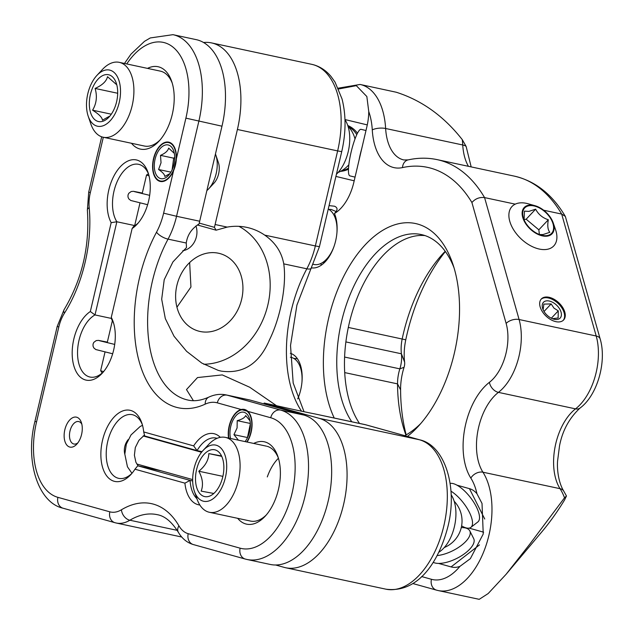 <?xml version="1.0" encoding="UTF-8"?>
<svg xmlns="http://www.w3.org/2000/svg" width="634" height="634" viewBox="0 0 634 634"><rect width="100%" height="100%" fill="white"/><g stroke="black" fill="none" stroke-linecap="round" stroke-linejoin="round"><path stroke-width="0.95" d="M142.333 424.645A32.548 18.457 -77.9 0 0 132.934 414.842A32.548 18.457 -77.9 0 0 132.308 414.691A32.548 18.457 -77.9 0 0 107.574 442.104A32.548 18.457 -77.9 0 0 118.075 478.194A32.548 18.457 -77.9 0 0 118.701 478.353A32.548 18.457 -77.9 0 0 131.92 473.368M111.521 318.458L95.005 314.924A32.548 18.457 -77.9 0 0 77.752 348.082A32.548 18.457 -77.9 0 0 89.394 376.889A32.548 18.457 -77.9 0 0 90.02 377.048A32.548 18.457 -77.9 0 0 103.239 372.055M113.652 323.34A32.548 18.457 -77.9 0 0 111.758 319.599L111.275 317.372A36.376 20.629 102.1 0 1 113.145 321.723A36.376 20.629 102.1 0 1 102.122 373.323A36.376 20.629 102.1 0 1 85.439 379.956A36.376 20.629 102.1 0 1 72.331 348.898A36.376 20.629 102.1 0 1 90.329 311.532L111.172 222.669A36.376 20.629 102.1 0 1 117.694 169.912A36.376 20.629 102.1 0 1 148.11 172.662A36.376 20.629 102.1 0 1 137.079 224.262A36.376 20.629 102.1 0 1 132.118 228.517L111.275 317.372M147.516 68.385A42.121 23.886 102.1 0 1 158.857 66.919A42.121 23.886 102.1 0 1 171.719 81.485A42.121 23.886 102.1 0 1 158.944 141.224A42.121 23.886 102.1 0 1 139.631 148.911A42.121 23.886 102.1 0 1 131.507 143.284M172.218 83.078A38.294 21.714 -77.9 0 0 161.068 71.309A38.294 21.714 -77.9 0 0 160.331 71.127L119.224 62.338A38.294 21.714 102.1 0 1 132.696 79.456A38.294 21.714 102.1 0 1 127.014 119.858A38.294 21.714 102.1 0 1 103.215 137.237A38.294 21.714 102.1 0 1 90.789 123.82L88.189 116.165A28.72 16.286 -77.9 0 0 109.983 120.999A28.72 16.286 -77.9 0 0 119.612 82.888A28.72 16.286 -77.9 0 0 96.899 75.43A28.72 16.286 -77.9 0 0 87.405 113.383A28.72 16.286 -77.9 0 0 88.189 116.165M215.108 224.515L227.194 227.099A72.759 59.889 -74.4 0 1 246.824 227.384A72.759 59.889 -74.4 0 1 249.772 228.113A72.759 59.889 -74.4 0 1 264.711 235.119L315.352 245.944L337.637 150.916L237.401 129.487L215.108 224.515A57.44 32.572 102.1 0 1 214.411 227.337L216.099 230.19L197.332 224.959M301.562 411.212A105.307 59.723 102.1 0 1 306.84 268.8L283.747 263.863C281.647 252.086 275.299 242.505 264.711 235.119M283.747 263.863C286.837 284.825 280.569 317.357 269.482 339.864C259.33 363.742 243.234 374.163 221.195 371.112L218.199 370.367L201.818 363.092L186.602 351.331L174.033 336.242L165.315 318.601L161.686 299.208L164.222 279.673L172.916 261.937L186.499 247.537L186.245 243.02C187.41 234.937 191.658 228.612 198.989 224.04A57.44 32.572 -77.9 0 0 199.686 221.226L221.979 126.198A76.587 43.437 -77.9 0 0 197.57 39.974A76.587 43.437 -77.9 0 0 196.096 39.617L172.963 34.672A76.587 43.437 102.1 0 1 174.437 35.029A76.587 43.437 102.1 0 1 198.846 121.252L176.553 216.281L199.686 221.226M203.783 364.249A72.759 59.889 105.6 0 0 267.469 306.547A72.759 59.889 105.6 0 0 238.97 226.354M227.194 227.099L216.099 230.19M193.378 400.672L186.491 389.585L197.507 377.563L222.265 374.908L249.733 387.263L276.511 405.705M315.36 414.026L364.891 424.574L419.795 439.845A9.573 7.877 -74.4 0 0 419.407 439.75L366 424.851L315.36 414.026A72.759 2.092 -166.8 0 1 298.693 410.602A72.759 2.092 -166.8 0 1 277.843 406.006L265.757 403.422A57.44 32.572 -77.9 0 0 264.655 403.153A57.44 32.572 -77.9 0 0 264.156 403.05L263.95 403.921M202.032 451.662L197.071 450.608L193.655 445.884A36.376 20.629 102.1 0 1 214.506 433.83A36.376 20.629 102.1 0 1 220.315 437.349M217.074 438.324A32.548 18.457 -77.9 0 0 216.717 438.213A32.548 18.457 -77.9 0 0 216.091 438.062A32.548 18.457 -77.9 0 0 197.071 450.608L144.71 435.994L143.712 431.944L193.655 445.884M199.853 505.005A36.376 20.629 102.1 0 1 197.895 504.632A36.376 20.629 102.1 0 1 184.914 483.148L134.971 469.215L137.721 465.808L190.081 480.413L184.914 483.148M134.971 469.215A36.376 20.629 102.1 0 1 130.802 474.628A36.376 20.629 102.1 0 1 114.12 481.261A36.376 20.629 102.1 0 1 102.526 440.313A36.376 20.629 102.1 0 1 130.723 410.46A36.376 20.629 102.1 0 1 141.826 423.029A36.376 20.629 102.1 0 1 143.712 431.944M200.098 331.479A40.211 33.095 105.6 0 0 241.419 300.262A40.211 33.095 105.6 0 0 220.077 253.616A40.211 33.095 105.6 0 0 218.453 253.22A40.211 33.095 105.6 0 0 177.132 284.436A40.211 33.095 105.6 0 0 198.474 331.075A40.211 33.095 105.6 0 0 200.098 331.479M189.645 262.571L190.937 287.004L176.941 307.197M69.708 447.033A15.319 8.686 102.1 0 1 64.826 429.797A15.319 8.686 102.1 0 1 76.698 417.22A15.319 8.686 102.1 0 1 81.374 422.521A15.319 8.686 102.1 0 1 76.73 444.244A15.319 8.686 102.1 0 1 69.708 447.033M81.849 424.257A11.491 6.514 -77.9 0 0 78.909 421.61A11.491 6.514 -77.9 0 0 78.687 421.555A11.491 6.514 -77.9 0 0 69.954 431.231A11.491 6.514 -77.9 0 0 73.663 443.966A11.491 6.514 -77.9 0 0 73.885 444.022A11.491 6.514 -77.9 0 0 77.871 442.849M253.695 443.435A42.121 23.886 102.1 0 1 265.036 441.969A42.121 23.886 102.1 0 1 277.89 456.528A42.121 23.886 102.1 0 1 265.123 516.274A42.121 23.886 102.1 0 1 245.81 523.953A42.121 23.886 102.1 0 1 237.687 518.335M249.764 520.886A38.294 21.714 -77.9 0 0 266.24 515.022M278.397 458.128A38.294 21.714 -77.9 0 0 267.247 446.36M250.335 400.125L227.202 395.18A57.44 32.572 102.1 0 0 226.1 394.911L249.233 399.856A57.44 32.572 102.1 0 1 250.335 400.125L303.749 415.024A76.587 43.437 102.1 0 1 328.15 501.24A76.587 43.437 102.1 0 1 270.258 564.45L247.125 559.505A76.587 43.437 102.1 0 0 305.025 496.295A76.587 43.437 102.1 0 0 280.616 410.079L303.749 415.024M203.546 42.51A76.587 43.437 102.1 0 1 211.518 42.906A76.587 43.437 102.1 0 1 212.992 43.27A76.587 43.437 102.1 0 1 237.401 129.487M199.227 223.097L214.411 227.337M195.93 225.942A17.229 14.186 -74.4 0 1 182.822 250.699M173.993 168.913L175.959 160.529A19.622 11.127 -77.9 0 0 162.169 144.322A19.622 11.127 -77.9 0 0 154.759 175.911A19.622 11.127 -77.9 0 0 173.993 168.913L163.612 213.167L176.553 216.281A57.44 32.572 102.1 0 1 168.05 239.129A105.307 59.723 -77.9 0 0 186.008 399.571A105.307 59.723 -77.9 0 0 188.029 400.07C194.289 401.504 201.24 400.514 208.879 397.098A9.573 7.251 65.2 0 0 205.194 404.143A114.881 65.151 102.1 0 1 176.109 407.234A114.881 65.151 102.1 0 1 156.519 232.21A47.867 27.143 -77.9 0 0 163.612 213.167M246.753 441.953A19.622 11.127 -77.9 0 0 246.895 411.101L242.18 409.786A19.622 11.127 -77.9 0 0 228.89 438.134M192.673 480.968L190.081 480.413A32.548 18.457 -77.9 0 0 196.897 498.657M267.294 476.934A38.294 21.714 102.1 0 1 278.437 458.255M272.509 404.825L277.843 406.006M265.757 403.422L319.164 418.321A76.587 43.437 -77.9 0 1 343.573 504.537A76.587 43.437 -77.9 0 1 285.672 567.747A76.587 43.437 -77.9 0 1 284.206 567.382L275.647 564.997M143.585 145.844A38.294 21.714 -77.9 0 0 144.322 146.018A38.294 21.714 -77.9 0 0 160.061 139.971M132.118 228.517L133.608 226.433A32.548 18.457 -77.9 0 0 138.196 222.994M148.618 174.271A32.548 18.457 -77.9 0 0 138.592 164.317A32.548 18.457 -77.9 0 0 116.117 184.169A32.548 18.457 -77.9 0 0 116.854 221.765L95.005 314.924L90.329 311.532M111.172 222.669L116.854 221.765L134.685 225.569M161.329 470.856L137.721 465.808M468.439 166.322A47.867 27.143 102.1 0 1 462.741 144.98A67.014 38 -77.9 0 0 462.281 139.654L466.141 146.478L471.173 166.908M555.923 321.668A15.319 9.225 43.4 0 0 563.602 319.996A15.319 9.225 43.4 0 0 562.564 307.276A15.319 9.225 43.4 0 0 549.02 297.283A15.319 9.225 43.4 0 0 541.341 298.955A15.319 9.225 43.4 0 0 542.379 311.674A15.319 9.225 43.4 0 0 555.923 321.668M424.994 235.586A105.307 59.723 -77.9 0 0 354.628 304.7A105.307 59.723 -77.9 0 0 359.478 423.417M454.015 267.762A105.307 59.723 -77.9 0 0 423.211 235.032A105.307 59.723 -77.9 0 0 421.182 234.54A105.307 59.723 -77.9 0 0 348.074 299.834A105.307 59.723 -77.9 0 0 351.767 421.769M334.237 418.028A114.881 65.151 102.1 0 1 339.245 285.942A114.881 65.151 102.1 0 1 417.687 224.071A114.881 65.151 102.1 0 1 452.747 263.776A114.881 65.151 102.1 0 1 417.917 426.714A114.881 65.151 102.1 0 1 407.456 436.406M311.571 267.849A32.548 18.457 -77.9 0 0 332.787 249.685A32.548 18.457 -77.9 0 0 334.435 213.499A40.211 22.8 -77.9 0 0 341.076 208.087A40.211 22.8 -77.9 0 0 353.812 182.426L366.92 126.531A40.211 22.8 -77.9 0 0 368.758 111.552L366.848 96.542L356.316 85.653L338.588 88.982M334.435 213.499C337.867 210.123 337.89 207.69 334.514 206.216L329.062 205.622M438.609 563.428L451.083 566.907A40.211 22.8 -77.9 0 0 459.904 566.384L470.365 558.657L483.243 533.986L482.014 503.451L476.95 493.727A40.211 22.8 -77.9 0 0 469.437 488.648L456.963 485.169M483.631 532.188L469.081 528.122M462.146 526.188L461.592 526.038M404.785 435.661A105.307 59.723 -77.9 0 0 420.699 423.599M405.919 435.027A126.364 71.666 102.1 0 1 405.015 432.475A126.364 71.666 102.1 0 1 397.534 383.879A28.72 16.286 102.1 0 1 399.848 368.861A22.016 12.49 -77.9 0 0 401.409 353.788A28.72 16.286 102.1 0 1 402.186 338.944A126.364 71.666 102.1 0 1 443.325 253.243A126.364 71.666 102.1 0 1 445.195 251.286M445.377 251.532A140.724 79.813 -77.9 0 0 405.768 339.8A43.08 24.433 -77.9 0 0 404.611 362.069A7.656 4.343 102.1 0 1 404.064 367.308A43.08 24.433 -77.9 0 0 400.585 389.847A140.724 79.813 -77.9 0 0 406.188 434.876M476.95 493.727A57.44 32.572 -77.9 0 0 470.84 478.099A57.44 32.572 102.1 0 1 489.432 382.31A40.354 22.879 -77.9 0 0 506.138 323.427L471.91 202.531C475.357 198.632 479.573 196.992 484.574 197.594L515.244 204.148M543.663 210.219L561.684 214.07L565.346 216.424L600.168 338.952A9.573 5.381 -15.8 0 0 596.206 336.004L561.684 214.07A181.895 103.152 -77.9 0 0 517.796 176.981A181.895 103.152 -77.9 0 0 514.301 176.125L437.198 159.641A181.895 103.152 102.1 0 1 440.693 160.505A181.895 103.152 102.1 0 1 484.574 197.594L519.095 319.52L596.206 336.004A49.928 28.316 -77.9 0 1 575.537 408.859A9.573 6.554 52.4 0 0 580.086 408.027C597.41 395.307 606.944 361.483 600.168 338.952M462.281 139.654C443.84 116.18 421.824 100.37 396.25 92.231L360.096 84.457A67.014 38 102.1 0 1 361.38 84.774A67.014 38 102.1 0 1 385.63 128.496A47.867 27.143 -77.9 0 0 402.955 159.728A47.867 27.143 -77.9 0 0 403.882 159.95L408.153 159.887A9.573 7.632 77.6 0 0 402.495 167.59A57.44 32.572 102.1 0 1 393.064 167.392A57.44 32.572 102.1 0 1 372.277 129.922A57.44 32.572 -77.9 0 0 368.758 111.552M564.522 497.801L529.873 544.02L506.083 574.309L541.721 531.981A225.934 128.131 102.1 0 0 564.585 499.933L566.463 495.994L564.522 497.801A67.014 38 -77.9 0 0 560.044 488.679A47.867 27.143 102.1 0 1 575.537 408.859L498.427 392.375A47.867 27.143 -77.9 0 0 482.934 472.203L560.044 488.679A9.573 6.831 -32.5 0 1 563.729 491.081C558.411 482.466 556.977 469.382 557.548 461.267L559.537 445.773C562.485 430.541 569.332 417.964 580.086 408.027M506.083 574.309L488.172 593.551L479.217 599.328L438.252 590.571A67.014 38 102.1 0 0 488.917 535.27A67.014 38 102.1 0 0 482.934 472.203A9.573 6.831 -32.5 0 0 470.84 478.099M297.758 398.921A32.548 18.457 -77.9 0 0 290.324 353.312M344.975 119.715A33.507 19.004 102.1 0 1 348.684 128.742A33.507 19.004 102.1 0 1 336.424 174.231M116.775 84.79L107.511 76.698C106.48 81.271 102.351 85.178 95.108 88.435C97.382 96.289 96.534 103.54 92.58 110.189C98.952 114.168 102.24 117.504 102.446 120.206L109.199 116.371M116.933 85.431A23.933 13.576 -77.9 0 0 116.276 83.117A23.933 13.576 -77.9 0 0 98.111 79.084A23.933 13.576 -77.9 0 0 90.083 110.847A23.933 13.576 -77.9 0 0 109.016 117.068A23.933 13.576 -77.9 0 0 116.933 85.431M117.686 93.261L95.108 88.435M111.307 114.191L92.58 110.189M96.899 75.43L102.399 69.502A38.294 21.714 102.1 0 1 119.224 62.338M225.704 476.15A28.72 16.286 -77.9 0 0 221.393 448.61A28.72 16.286 -77.9 0 0 203.07 450.473A28.72 16.286 -77.9 0 0 193.663 470.23A28.72 16.286 -77.9 0 0 194.361 491.207A28.72 16.286 -77.9 0 0 210.591 500.274A28.72 16.286 -77.9 0 0 225.704 476.15M203.07 450.473L208.578 444.553A38.294 21.714 102.1 0 1 225.403 437.389A38.294 21.714 102.1 0 1 238.756 478.781A38.294 21.714 102.1 0 1 209.386 512.28A38.294 21.714 102.1 0 1 196.968 498.863L194.361 491.207M451.146 494.766A33.507 19.004 102.1 0 1 454.76 525.039A33.507 19.004 102.1 0 1 438.871 552.222M221.155 455.886L208.824 453.603C208.626 460.094 205.289 465.966 198.822 471.221C202.698 478.464 203.474 485.097 201.152 491.12L213.484 493.403M196.334 470.721A23.933 13.576 -77.9 0 0 199.932 493.664A23.933 13.576 -77.9 0 0 215.195 492.111A23.933 13.576 -77.9 0 0 223.033 475.659A23.933 13.576 -77.9 0 0 222.455 458.168A23.933 13.576 -77.9 0 0 208.935 450.615A23.933 13.576 -77.9 0 0 196.334 470.721M221.361 456.282L208.824 453.603M222.883 476.364L198.822 471.221M547.586 236.078A19.147 11.531 43.4 0 0 553.244 222.954A19.147 11.531 43.4 0 0 534.985 205.693A19.147 11.531 43.4 0 0 528.693 205.218A19.147 11.531 43.4 0 0 525.206 222.906A19.147 11.531 43.4 0 0 547.586 236.078M553.244 222.954L555.55 229.659A28.72 17.3 -136.6 0 1 553.767 245.929A28.72 17.3 -136.6 0 1 547.063 249.352A28.72 17.3 -136.6 0 1 516.9 234.366A28.72 17.3 -136.6 0 1 512.01 206.486A28.72 17.3 -136.6 0 1 518.715 203.062A28.72 17.3 -136.6 0 1 528.154 203.776L534.985 205.693M539.542 234.556L543.037 234.54L549.805 232.321C547.784 229.793 547.285 225.609 548.323 219.768C542.593 217.89 538.369 214.355 535.635 209.172L528.859 211.399L524.437 211.13L524.104 219.301M529.01 205.749A18.497 11.143 43.4 0 0 523.771 219.055A18.497 11.143 43.4 0 0 540.548 234.905A18.497 11.143 43.4 0 0 547.261 235.555A18.497 11.143 43.4 0 0 550.629 218.468A18.497 11.143 43.4 0 0 529.01 205.749M539.399 234.501L538.837 229.809L526.157 219.213L524.152 219.562M538.837 229.809L548.323 219.768M526.157 219.213L535.635 209.172M102.145 373.054L100.655 370.66A14.36 0.412 13.2 0 0 100.655 370.66A14.36 0.412 13.2 0 0 103.611 371.603M149.022 175.824A14.36 0.412 -166.8 0 1 146.541 175A14.36 0.412 -166.8 0 1 146.549 174.992L142.182 193.6M128.211 439.576A14.36 11.824 105.6 0 0 124.811 454.269M461.267 527.607A23.933 10.081 153.3 0 1 469.786 530.864L473.693 538.615A23.933 10.081 153.3 0 1 465.411 553.038A23.933 10.081 153.3 0 1 433.196 562.31M469.786 530.864A23.933 10.081 153.3 0 1 461.504 545.288A23.933 10.081 153.3 0 1 437.151 555.566M552.372 318.688L558.134 317.967L558.269 310.866L553.997 308.148L551.136 303.932L543.861 304.106L543.156 309.527M546.873 315.019A11.491 6.919 43.4 0 0 553.308 319.029A11.491 6.919 43.4 0 0 561.241 316.041A11.491 6.919 43.4 0 0 556.755 305.326A11.491 6.919 43.4 0 0 545.581 301.039A11.491 6.919 43.4 0 0 542.886 309.178A11.491 6.919 43.4 0 0 546.873 315.019M563.261 320.328A15.319 9.225 43.4 0 0 558.395 303.71A15.319 9.225 43.4 0 0 541.024 299.319M551.326 318.213L558.269 310.866M544.02 311.468L551.136 303.932M250.01 420.81L245.675 415.571C244.827 417.671 242.014 419.367 237.227 420.659L237.084 427.974L233.946 434.647L238.424 440.17M245.081 441.597A17.229 9.772 -77.9 0 0 249.59 431.706A17.229 9.772 -77.9 0 0 249.503 418.717A17.229 9.772 -77.9 0 0 240.056 412.631A17.229 9.772 -77.9 0 0 230.744 426.452A17.229 9.772 -77.9 0 0 230.562 438.49M250.351 423.789L247.387 437.888M250.327 423.464L237.227 420.659M247.141 437.468L233.946 434.647M247.078 442.025A20.106 11.404 -77.9 0 0 251.159 432.142A20.106 11.404 -77.9 0 0 244.756 409.516A20.106 11.404 -77.9 0 0 229.167 426.008A20.106 11.404 -77.9 0 0 228.565 438.062M450.132 483.417A23.933 9.114 52.2 0 1 476.285 506.701A23.933 9.114 52.2 0 1 477.854 521.964L470.856 527.385A23.933 9.114 52.2 0 1 461.615 525.879M450.964 491.168A23.933 9.114 52.2 0 1 469.287 512.121A23.933 9.114 52.2 0 1 470.856 527.385M347.765 125.484A23.933 23.529 94.3 0 1 357.465 133.235M348.478 169.207A23.933 23.529 94.3 0 1 340.474 171.378M348.232 126.451A23.933 23.529 94.3 0 1 356.768 134.67M348.534 168.121A23.933 23.529 94.3 0 1 341.433 170.855M365.984 130.517L361.039 129.328A23.933 4.335 103.5 0 0 360.912 129.312A23.933 4.335 103.5 0 0 351.157 151.93A23.933 4.335 103.5 0 0 349.865 175.872L355.056 177.124M361.713 148.721A23.933 4.335 103.5 0 0 359.018 160.236M174.31 153.357L168.644 148.118C167.899 150.932 165.181 153.341 160.497 155.354L161.036 162.748L158.579 169.508C162.597 172.218 164.674 174.524 164.808 176.434L169.484 173.851M154.553 162.011A17.229 9.772 -77.9 0 0 158.056 177.14A17.229 9.772 -77.9 0 0 168.787 175.071A17.229 9.772 -77.9 0 0 174.453 161.591A17.229 9.772 -77.9 0 0 173.843 151.439A17.229 9.772 -77.9 0 0 163.532 145.765A17.229 9.772 -77.9 0 0 154.553 162.011M174.707 157.272L173.692 158.175L172.123 169.761M173.692 158.175L160.497 155.354M170.895 172.139L158.579 169.508M176.109 161.551A20.106 11.404 -77.9 0 0 167.186 142A20.106 11.404 -77.9 0 0 152.889 162.05A20.106 11.404 -77.9 0 0 161.813 181.601A20.106 11.404 -77.9 0 0 176.109 161.551M206.874 190.588A23.933 13.576 -77.9 0 0 208.562 188.972A23.933 13.576 -77.9 0 0 216.876 169.746A23.933 13.576 -77.9 0 0 215.822 155.021A23.933 13.576 -77.9 0 0 215.449 154.022M215.822 155.021L218.429 162.676A14.36 8.147 102.1 0 1 219.055 171.513A14.36 8.147 102.1 0 1 214.07 183.044L208.562 188.972M336.923 232.852A28.72 16.286 -77.9 0 0 328.253 209.085M313.331 264.323L314.012 264.473A28.72 16.286 -77.9 0 0 333.999 246.523M301.958 381.914A28.72 16.286 -77.9 0 0 291.054 357.362L290.364 357.219M297.711 398.818A28.72 16.286 -77.9 0 0 299.042 395.592M311.46 268.055A9.573 3.59 -151.8 0 1 306.84 268.8A57.44 32.572 -77.9 0 0 315.352 245.944L319.433 246.674L296.918 305.089L290.523 345.475L293.177 383.023L304.027 411.728M186.245 243.02L168.05 239.129A9.573 3.59 -151.8 0 1 156.519 232.21M242.18 409.786L217.311 402.852A9.573 7.877 -74.4 0 1 227.202 395.18L280.616 410.079A9.573 7.877 -74.4 0 0 270.718 417.751L246.895 411.101M36.55 421.903L34.941 421.364L57.203 326.439L58.811 326.978L36.55 421.903A67.014 38 -77.9 0 0 57.908 497.349L109.833 511.828A38.294 21.714 -77.9 0 0 121.443 509.776A9.573 6.966 59 0 0 129.875 520.229L177.171 530.341M121.443 509.776A105.307 59.723 102.1 0 1 178.915 525.808A9.573 6.689 149.8 0 0 178.352 532.283C171.751 521.758 164.658 515.878 157.073 514.642A95.734 54.294 -77.9 0 0 129.875 520.229A47.867 27.143 102.1 0 1 116.276 523.026L181.72 537.014M313.228 64.7A76.587 43.437 -77.9 0 0 311.762 64.335L313.616 64.795C320.408 66.752 326.248 70.691 331.138 76.611L335.061 82.151L342.019 98.912C346.14 115.15 346.037 132.728 341.726 151.645L337.637 150.916A76.587 43.437 -77.9 0 0 313.228 64.7M221.979 126.198L185.897 118.138A67.014 38 -77.9 0 0 164.539 42.7A67.014 38 -77.9 0 0 126.752 63.947M175.959 160.529L185.897 118.138M57.203 326.439L64.05 309.741C82.079 279.483 89.854 246.301 87.373 210.187L88.72 192.078L90.329 192.617A28.72 16.286 -77.9 0 0 89.196 207.635A105.307 59.723 102.1 0 1 64.43 313.212A28.72 16.286 -77.9 0 0 58.811 326.978M103.31 137.253L90.329 192.617M87.373 210.187A9.573 3.82 -5.4 0 1 89.196 207.635M64.05 309.741A9.573 4.295 32.3 0 0 64.43 313.212M57.908 497.349A9.573 7.877 105.6 0 0 63.043 508.214C38.135 502.762 24.797 461.061 34.941 421.364M109.833 511.828A9.573 7.877 105.6 0 0 114.968 522.701L63.043 508.214M178.915 525.808A38.294 21.714 -77.9 0 0 188.203 533.693A9.573 7.877 105.6 0 0 193.338 544.566C187.07 542.712 182.077 538.623 178.352 532.283M188.203 533.693L240.127 548.18A9.573 7.877 105.6 0 0 245.263 559.053L193.338 544.566M240.127 548.18A67.014 38 -77.9 0 0 292.076 493.189A67.014 38 -77.9 0 0 270.718 417.751M217.311 402.852A47.867 27.143 -77.9 0 0 205.194 404.143M285.672 567.747L385.916 589.176A76.587 43.437 -77.9 0 0 443.816 525.966A76.587 43.437 -77.9 0 0 419.407 439.75L319.164 418.321M366.381 424.946A9.573 7.877 -74.4 0 0 366 424.851A57.44 32.572 -77.9 0 0 364.891 424.574M466.141 146.478A9.573 3.447 176.7 0 0 462.741 144.98L385.63 128.496A9.573 3.447 176.7 0 0 372.277 129.922M354.192 180.809L335.909 176.418M367.284 124.906L344.967 119.549M479.486 544.891L451.083 566.907M484.741 519.016L469.437 488.648M404.611 362.069L401.409 353.788L345.887 341.916M404.064 367.308L399.848 368.861L344.611 357.053M400.585 389.847L397.534 383.879L344.714 372.594M348.32 327.429L405.768 339.8M506.138 323.427A9.573 5.381 -15.8 0 1 519.095 319.52A49.928 28.316 102.1 0 1 498.427 392.375A9.573 6.554 52.4 0 1 489.432 382.31M421.642 576.56L431.437 579.294A9.573 7.877 105.6 0 0 436.58 590.159L412.821 583.534M431.437 579.294A57.44 32.572 -77.9 0 0 459.904 566.384M471.91 202.531A172.321 97.723 -77.9 0 0 402.495 167.59M211.518 42.906L311.762 64.335M124.478 63.463L130.984 54.136L144.465 41.361L150.274 37.945L172.963 34.672M88.72 192.078L101.686 136.801M114.968 522.701L116.276 523.026M245.263 559.053L247.125 559.505M226.1 394.911C220.347 393.73 214.609 394.459 208.879 397.098M385.916 589.176C417.893 593.361 438.688 562.35 447.897 526.696C458.033 486.999 444.696 445.298 419.795 439.845M341.726 151.645L319.433 246.674M272.509 404.833L264.655 403.153M565.346 216.416C552.325 194.432 535.31 180.999 514.301 176.125M566.463 495.994L563.729 491.081M436.58 590.159L438.252 590.571M437.198 159.641C427.712 157.636 418.036 157.723 408.153 159.887M360.096 84.457L338.231 88.174M103.215 137.237L144.322 146.018M338.104 172.488A28.72 28.72 0 0 0 348.835 164.761M355 138.965A28.72 28.72 0 0 0 347.995 126.198M225.403 437.389L266.51 446.178M209.386 512.28L250.501 521.069M444.276 547.538A28.72 28.72 0 0 0 454.174 501.248M139.995 202.92L134.622 225.839M112.384 320.653L107.217 342.669M105.03 351.989L100.655 370.652M148.427 173.827L146.549 174.992M201.549 452.264L143.149 435.97M192.665 479.597L136.809 464.017M142.309 193.045L133.449 191.317L131.19 191.523L128.773 193.307L128.005 195.026L127.981 197.016L128.789 198.878L130.77 200.479L147.627 204.711M134.448 191.65L149.672 195.351M321.771 264.853L320.328 263.736M328.792 209.371L331.146 209.426L335.933 211.447M325.908 261.018L320.796 263.53M107.344 342.114L98.484 340.387L96.225 340.585L93.808 342.368L93.04 344.088L93.016 346.077L93.832 347.939L95.805 349.548L112.662 353.772M99.483 340.712L114.706 344.421M293.827 358.44L297.378 358.733M144.489 435.059L138.925 440.329L135.311 447.533L134.4 455.22L135.89 462.226L138.157 465.903M131.959 473.313L127.45 466.798L124.811 454.15L126.348 444.117L131.024 434.924L140.154 426.5L142.515 425.319"/></g></svg>
